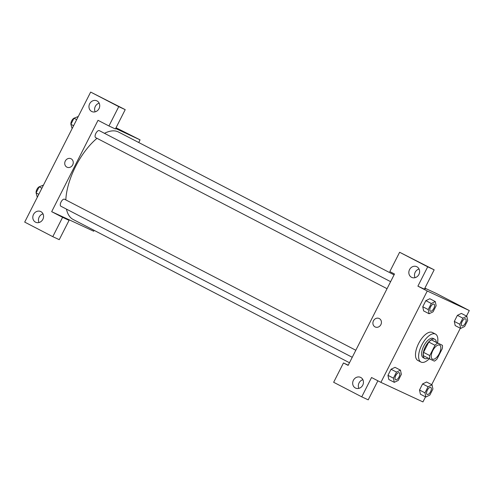 <?xml version="1.0" encoding="UTF-8"?>
<svg xmlns="http://www.w3.org/2000/svg" width="494" height="494" viewBox="0 0 494 494"><rect width="100%" height="100%" fill="white"/><g stroke="black" fill="none" stroke-linecap="round" stroke-linejoin="round"><path stroke-width="0.74" d="M432.46 359.15A7.879 3.563 -62.6 0 1 432.398 359.119A7.879 3.563 -62.6 0 1 432.868 350.481A7.879 3.563 -62.6 0 1 439.654 345.127A7.879 3.563 -62.6 0 1 439.228 353.698A7.879 3.563 -62.6 0 1 432.46 359.15M437.048 358.971L442.278 348.659A10.584 4.786 -62.6 0 0 442.414 345.318L437.665 343.114A10.584 4.786 -62.6 0 0 435.004 345.275L429.774 355.587A10.584 4.786 -62.6 0 0 429.644 358.928L434.387 361.133A10.584 4.786 -62.6 0 0 437.048 358.971M435.004 345.275L428.761 342.039L423.531 352.352L429.774 355.587M423.531 352.352A10.584 4.786 -62.6 0 0 423.401 355.692L429.644 358.928M428.761 342.039A10.584 4.786 -62.6 0 1 431.429 339.878L437.665 343.114M442.414 345.318L431.429 339.878M436.356 342.181A10.837 4.897 117.4 0 0 434.776 339.267A10.837 4.897 117.4 0 0 425.34 346.819A10.837 4.897 117.4 0 0 424.797 358.508A10.837 4.897 117.4 0 0 428.088 358.119M423.321 357.742A10.837 4.897 -62.6 0 1 423.241 357.699A10.837 4.897 -62.6 0 1 423.778 346.01A10.837 4.897 -62.6 0 1 433.213 338.458L434.776 339.267M429.292 358.743A15.765 7.126 -62.6 0 1 421.098 362.133A15.765 7.126 -62.6 0 1 420.968 362.071A15.765 7.126 -62.6 0 1 421.901 344.8A15.765 7.126 -62.6 0 1 435.48 334.086A15.765 7.126 -62.6 0 1 437.561 342.805M417.973 360.515A15.765 7.126 -62.6 0 1 417.85 360.453A15.765 7.126 -62.6 0 1 418.776 343.182A15.765 7.126 -62.6 0 1 432.361 332.468L435.48 334.086M395.021 367.338L391.044 369.246L387.957 375.335L388.834 379.516L394.298 382.337L398.269 380.423L401.356 374.335L400.473 370.167L396.503 372.081L393.415 378.169L394.298 382.337M432.034 384.838L426.581 382.004L422.605 383.924L419.517 390.013L420.394 394.187L425.859 397.015L429.829 395.095L432.917 389.013L432.034 384.838L428.063 386.759L424.976 392.841L425.859 397.015M428.218 309.571L422.759 306.743L425.847 300.655L422.759 306.743L423.636 310.917L429.101 313.746L433.065 311.825L436.159 305.743L435.276 301.568L431.305 303.489L428.218 309.571L429.101 313.746M429.811 298.74L425.847 300.655L429.817 298.734L435.276 301.568M466.497 316.074L469.3 310.553L427.261 291.003L380.911 382.368L422.95 401.918L425.525 396.836M431.7 384.665L460.322 328.244M461.384 313.418L457.407 315.333L454.313 321.415L455.19 325.595M425.538 288.941L424.673 288.558M380.911 382.368L371.55 377.515L361.744 396.843L333.654 382.282L343.46 362.954L348.14 365.381L394.496 274.016L389.815 271.589L399.621 252.261L434.17 269.829L424.371 289.157L417.899 286.149L427.261 291.003M424.883 288.144L436.529 293.56L469.3 310.553M419.06 269.032A5.909 5.273 -65.1 0 0 415.04 277.671M411.545 277.307A5.909 5.273 -65.1 0 0 411.73 277.4A5.909 5.273 -65.1 0 0 419.005 274.263A5.909 5.273 -65.1 0 0 416.714 266.68A5.909 5.273 -65.1 0 0 409.489 269.712A5.909 5.273 -65.1 0 0 411.545 277.307M434.17 269.829L427.705 266.822L417.899 286.149M399.621 252.261L427.705 266.822M377.879 380.8L368.209 399.85L361.744 396.843M362.905 379.725A5.909 5.273 -65.1 0 0 358.885 388.364M355.39 388A5.909 5.273 -65.1 0 0 355.569 388.093A5.909 5.273 -65.1 0 0 362.843 384.956A5.909 5.273 -65.1 0 0 360.558 377.373A5.909 5.273 -65.1 0 0 353.334 380.405A5.909 5.273 -65.1 0 0 355.39 388M348.245 365.177L343.46 362.954M379.145 318.488A4.681 4.174 -65.1 0 0 373.464 320.81A4.681 4.174 114.9 0 1 379.145 318.488A4.681 4.174 114.9 0 1 380.954 324.49A4.681 4.174 114.9 0 1 375.199 326.979A4.681 4.174 114.9 0 1 373.464 320.81A4.681 4.174 -65.1 0 0 375.199 326.979M349.48 362.744L73.192 219.503A49.264 22.273 -62.6 0 1 66.462 209.123M65.826 199.916A49.264 22.273 -62.6 0 1 97.009 138.326M104.475 133.318A49.264 22.273 -62.6 0 1 118.535 132.034L394.058 274.874M95.7 137.647A3.94 1.785 -62.6 0 1 95.669 137.628A3.94 1.785 -62.6 0 1 95.904 133.312A3.94 1.785 -62.6 0 1 99.3 130.632L390.612 281.666M60.904 206.239A3.94 1.785 -62.6 0 1 60.873 206.226A3.94 1.785 -62.6 0 1 61.102 201.904A3.94 1.785 -62.6 0 1 64.498 199.224L355.816 350.258M51.672 211.673L98.022 120.308L108.946 125.97L118.751 106.642L90.661 92.082L24.7 222.102L52.784 236.663L62.59 217.335L51.672 211.673L93.706 231.223L94.144 230.365M138.721 142.494L140.061 139.858L115.652 128.508M70.969 158.716A4.681 4.174 -65.1 0 0 65.251 161.118A4.681 4.174 -65.1 0 0 66.881 167.133A4.681 4.174 114.9 0 1 65.251 161.118A4.681 4.174 114.9 0 1 70.969 158.716A4.681 4.174 114.9 0 1 72.779 164.718A4.681 4.174 114.9 0 1 67.023 167.2A4.681 4.174 114.9 0 1 66.875 167.133A4.681 4.174 -65.1 0 0 67.023 167.2M91.668 111.465A5.909 5.273 114.9 0 1 89.612 103.87A5.909 5.273 114.9 0 1 96.836 100.838A5.909 5.273 114.9 0 1 99.121 108.421A5.909 5.273 114.9 0 1 91.847 111.558A5.909 5.273 114.9 0 1 91.668 111.465M35.512 222.158A5.909 5.273 114.9 0 1 33.456 214.563A5.909 5.273 114.9 0 1 40.675 211.531A5.909 5.273 114.9 0 1 42.966 219.114A5.909 5.273 114.9 0 1 35.691 222.251A5.909 5.273 114.9 0 1 35.512 222.158M99.183 103.19A5.909 5.273 -65.1 0 0 95.163 111.835M43.021 213.883A5.909 5.273 -65.1 0 0 39.007 222.528M58.138 214.68L69.061 220.343L59.255 239.67L52.784 236.663M69.061 220.343L62.59 217.335M108.946 125.97L115.411 128.977L125.217 109.649L90.661 92.082M125.217 109.649L118.751 106.642M140.061 139.858L116.028 127.767M117.362 129.169L115.707 128.397M43.484 185.083L39.18 186.825L36.087 192.913L37.303 197.254M39.18 186.825L41.885 188.226M36.087 192.913L38.798 194.315M36.136 192.814A3.94 1.785 -62.6 0 1 37.025 189.165A3.94 1.785 -62.6 0 1 39.545 186.646M78.28 116.485L73.977 118.233L70.889 124.315L72.105 128.662M73.977 118.233L76.687 119.634M70.889 124.315L73.6 125.723M70.938 124.222A3.94 1.785 -62.6 0 1 71.828 120.567A3.94 1.785 -62.6 0 1 74.347 118.054M427.143 394.434L427.131 394.428A3.94 1.785 -62.6 0 1 427.131 394.428A3.94 1.785 -62.6 0 1 427.366 390.106A3.94 1.785 -62.6 0 1 430.762 387.426A3.94 1.785 -62.6 0 1 430.768 387.432A3.94 1.785 -62.6 0 1 430.558 391.717A3.94 1.785 -62.6 0 1 427.174 394.447A3.94 1.785 -62.6 0 1 427.143 394.434A3.94 1.785 -62.6 0 1 427.378 390.112A3.94 1.785 -62.6 0 1 430.774 387.432L430.774 387.432M424.976 392.841L419.517 390.013L422.605 383.924L428.063 386.759M419.517 390.013L420.4 394.181M466.836 316.246L462.866 318.161L459.778 324.249L460.661 328.417L464.626 326.503L467.713 320.415L466.836 316.246L461.371 313.412M461.933 325.83L461.946 325.836A3.94 1.785 -62.6 0 1 461.933 325.83A3.94 1.785 -62.6 0 1 462.168 321.514A3.94 1.785 -62.6 0 1 465.558 318.834A3.94 1.785 -62.6 0 1 465.564 318.834A3.94 1.785 -62.6 0 1 465.36 323.125A3.94 1.785 -62.6 0 1 461.976 325.855A3.94 1.785 -62.6 0 1 461.946 325.836A3.94 1.785 -62.6 0 1 462.18 321.52A3.94 1.785 -62.6 0 1 465.57 318.84L465.57 318.84M459.778 324.249L454.313 321.415L457.407 315.333L462.866 318.161M454.313 321.415L455.196 325.589L460.661 328.417M395.571 379.75L395.583 379.756A3.94 1.785 -62.6 0 1 395.571 379.75A3.94 1.785 -62.6 0 1 395.805 375.434A3.94 1.785 -62.6 0 1 399.201 372.754A3.94 1.785 -62.6 0 1 399.208 372.754A3.94 1.785 -62.6 0 1 398.998 377.046A3.94 1.785 -62.6 0 1 395.614 379.775A3.94 1.785 -62.6 0 1 395.583 379.756A3.94 1.785 -62.6 0 1 395.818 375.44A3.94 1.785 -62.6 0 1 399.214 372.76L399.214 372.76M395.015 367.332L400.473 370.167M393.415 378.169L387.957 375.335L391.044 369.246L396.503 372.081M387.957 375.335L388.84 379.509M430.385 311.164L430.373 311.158A3.94 1.785 -62.6 0 1 430.373 311.158A3.94 1.785 -62.6 0 1 430.607 306.836A3.94 1.785 -62.6 0 1 433.998 304.156A3.94 1.785 -62.6 0 1 434.004 304.162A3.94 1.785 -62.6 0 1 433.8 308.447A3.94 1.785 -62.6 0 1 430.416 311.177A3.94 1.785 -62.6 0 1 430.385 311.164A3.94 1.785 -62.6 0 1 430.62 306.842A3.94 1.785 -62.6 0 1 434.01 304.162L434.01 304.162M425.847 300.655L431.305 303.489M423.241 357.699L424.797 358.508M417.85 360.453L420.968 362.071M95.669 137.628L387.049 288.694M60.873 206.226L352.247 357.292"/></g></svg>
